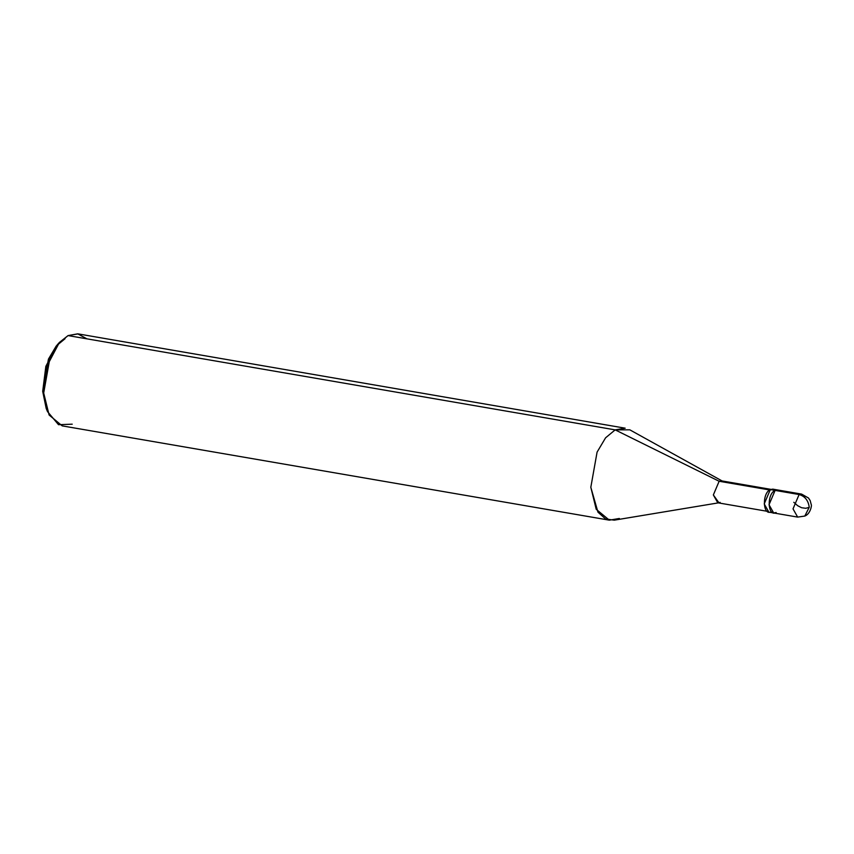<?xml version="1.0" encoding="UTF-8"?>
<svg xmlns="http://www.w3.org/2000/svg" width="854" height="854" viewBox="0 0 854 854"><rect width="100%" height="100%" fill="white"/><g stroke="black" fill="none" stroke-linecap="round" stroke-linejoin="round"><path stroke-width="1.28" d="M804.81 516.062L797.657 517.097L793.024 508.877L799.109 494.53C804.938 496.227 808.311 500.476 809.229 507.255L804.81 516.062C810.531 513.959 811.962 504.895 811.268 504.735L810.179 500.604L808.492 498.01L801.618 494.103L799.109 494.53L793.024 508.877L797.657 517.097L804.81 516.062L809.229 507.255C808.311 500.476 804.938 496.227 799.109 494.53L775.112 490.399C766.561 494.007 767.661 517.375 776.158 512.539C767.661 517.375 766.561 494.007 775.112 490.399L777.62 489.972L775.112 490.399L799.109 494.53L801.618 494.103L805.546 498.33M779.841 491.21L775.112 490.399L779.841 491.21M775.037 490.377L770.319 489.566L775.112 490.399L769.027 504.746L773.66 512.966L769.027 504.746L775.112 490.399L770.319 489.566L772.817 489.139L801.618 494.103M65.032 338.728L56.236 345.998L48.443 359.118L42.7 391.345L46.842 409.92M767.041 511.268L717.755 502.782L713.346 494.946L719.143 481.261L615.168 429.872L629.814 429.829L722.633 481.25L719.143 481.261L770.34 490.079L719.143 481.261L721.534 480.855L770.82 489.353M625.181 428.185L615.168 429.872L68.053 335.59L78.066 333.893L625.181 428.185M86.937 338.846L77.682 333.839L68.053 335.59L615.168 429.872L719.143 481.261L713.346 494.946L718.929 502.782L720.146 502.376M797.657 517.097L773.66 512.966L776.158 512.539M773.66 512.966L768.856 512.144L764.223 503.913L770.319 489.566C761.757 493.185 762.868 516.553 771.365 511.717M718.929 502.782L614.25 520.161L605.55 518.954L597.949 512.133L590.819 487.282L597.085 452.118L605.582 437.814L615.168 429.872L605.582 437.814L597.085 452.118L590.819 487.282L596.22 509.304L609.34 520.161L619.353 518.474M609.34 520.161L62.214 425.879L49.105 415.012L43.693 392.989L49.959 357.826L58.467 343.522L68.053 335.59L59.406 342.433L47.13 365.715L43.693 392.989L47.493 411.585L58.52 424.705L72.227 424.182M47.493 411.585L46.18 408.393L42.7 391.345L45.849 366.345L57.101 345.005L59.406 342.433M809.24 507.372L805.728 508.29L801.564 507.714L797.668 505.696L793.804 502.301"/></g></svg>

